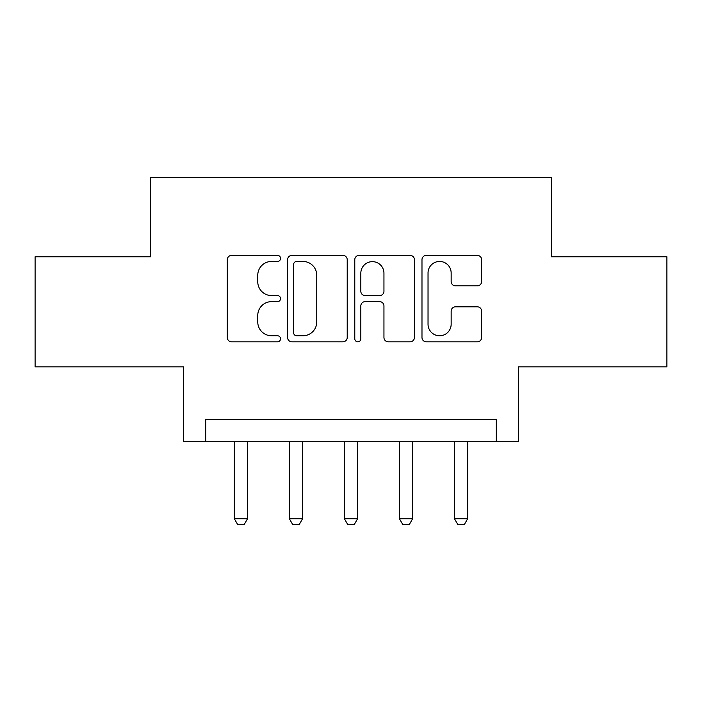 <?xml version="1.0" encoding="UTF-8"?>
<svg xmlns="http://www.w3.org/2000/svg" width="702" height="702" viewBox="0 0 702 702"><rect width="100%" height="100%" fill="white"/><g stroke="black" fill="none" stroke-linecap="round" stroke-linejoin="round"><path stroke-width="1.05" d="M280.554 258.415A3.027 3.027 0 0 0 277.536 255.388L231.616 255.388A4.317 4.317 0 0 0 227.29 259.714L227.29 337.504A4.317 4.317 0 0 0 231.616 341.821L277.536 341.821A3.027 3.027 0 0 0 280.554 338.794A3.027 3.027 0 0 0 277.536 335.775L271.586 335.775A13.829 13.829 0 0 1 257.757 321.946L257.757 315.461A13.829 13.829 0 0 1 271.586 301.632L277.536 301.632A3.027 3.027 0 0 0 280.554 298.604A3.027 3.027 0 0 0 277.536 295.586L271.586 295.586A13.829 13.829 0 0 1 257.757 281.756L257.757 275.272A13.829 13.829 0 0 1 271.586 261.442L277.536 261.442A3.027 3.027 0 0 0 280.554 258.415M477.299 285.854A4.317 4.317 0 0 0 481.625 281.537L481.625 259.714A4.317 4.317 0 0 0 477.299 255.388L426.307 255.388A4.317 4.317 0 0 0 421.981 259.714L421.981 337.504A4.317 4.317 0 0 0 426.307 341.821L477.299 341.821A4.317 4.317 0 0 0 481.625 337.504L481.625 311.135A4.317 4.317 0 0 0 477.299 306.818L455.475 306.818A4.317 4.317 0 0 0 451.158 311.135L451.158 324.21A11.557 11.557 0 0 1 439.592 335.775A11.557 11.557 0 0 1 428.036 324.21L428.036 272.999A11.557 11.557 0 0 1 439.592 261.442A11.557 11.557 0 0 1 451.158 272.999L451.158 281.537A4.317 4.317 0 0 0 455.475 285.854L477.299 285.854M496.288 441.698L518.304 441.698L518.304 366.848L666.9 366.848L666.9 256.783L551.324 256.783L551.324 177.527L150.676 177.527L150.676 256.783L35.1 256.783L35.1 366.848L183.696 366.848L183.696 441.698L496.288 441.698L496.288 419.682L205.712 419.682L205.712 441.698M347.218 259.714A4.317 4.317 0 0 0 342.901 255.388L291.9 255.388A4.317 4.317 0 0 0 287.583 259.714L287.583 337.504A4.317 4.317 0 0 0 291.9 341.821L342.901 341.821A4.317 4.317 0 0 0 347.218 337.504L347.218 259.714M359.099 255.388L410.1 255.388A4.317 4.317 0 0 1 414.417 259.714L414.417 337.504A4.317 4.317 0 0 1 410.1 341.821L388.276 341.821A4.317 4.317 0 0 1 383.95 337.504L383.95 305.958A4.317 4.317 0 0 0 379.633 301.632L365.154 301.632A4.317 4.317 0 0 0 360.828 305.958L360.828 338.794A3.027 3.027 0 0 1 357.809 341.821A3.027 3.027 0 0 1 354.782 338.794L354.782 259.714A4.317 4.317 0 0 1 359.099 255.388M296.656 261.442A3.027 3.027 0 0 0 293.629 264.47L293.629 332.748A3.027 3.027 0 0 0 296.656 335.775L302.922 335.775A13.829 13.829 0 0 0 316.751 321.946L316.751 275.272A13.829 13.829 0 0 0 302.922 261.442L296.656 261.442M383.95 273.218A11.557 11.557 0 0 0 372.393 261.653A11.557 11.557 0 0 0 360.828 273.218L360.828 291.26A4.317 4.317 0 0 0 365.154 295.586L379.633 295.586A4.317 4.317 0 0 0 383.95 291.26L383.95 273.218M234.328 441.698L234.328 518.743L247.534 518.743L247.534 441.698M247.534 518.743L244.235 524.473L237.627 524.473L234.328 518.743M289.364 441.698L289.364 518.743L302.571 518.743L302.571 441.698M302.571 518.743L299.271 524.473L292.664 524.473L289.364 518.743M344.392 441.698L344.392 518.743L357.608 518.743L357.608 441.698M357.608 518.743L354.299 524.473L347.701 524.473L344.392 518.743M399.429 441.698L399.429 518.743L412.636 518.743L412.636 441.698M412.636 518.743L409.336 524.473L402.729 524.473L399.429 518.743M454.466 441.698L454.466 518.743L467.672 518.743L467.672 441.698M467.672 518.743L464.373 524.473L457.765 524.473L454.466 518.743"/></g></svg>
